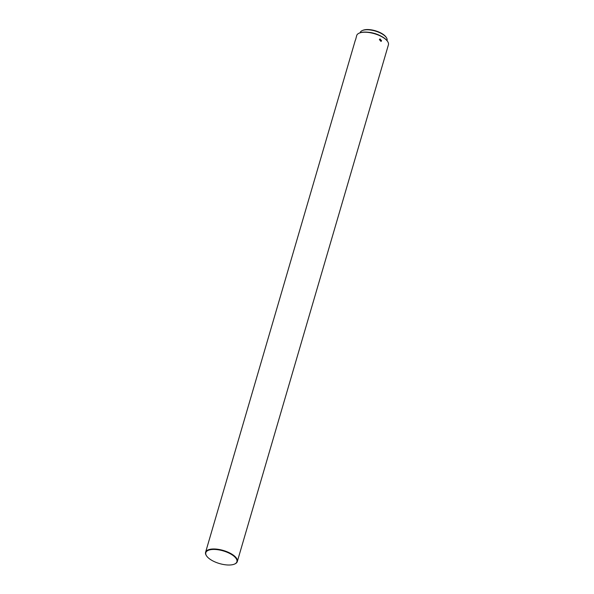 <?xml version="1.0" encoding="UTF-8"?>
<svg xmlns="http://www.w3.org/2000/svg" width="594" height="594" viewBox="0 0 594 594"><rect width="100%" height="100%" fill="white"/><g stroke="black" fill="none" stroke-linecap="round" stroke-linejoin="round"><path stroke-width="0.89" d="M359.385 33.064A16.194 6.601 16.3 0 1 359.556 32.982A16.194 6.601 16.3 0 1 384.385 38.187A16.194 6.601 16.3 0 1 387.377 41.12A16.194 6.601 16.3 0 1 387.481 41.276M206.519 555.828A16.528 6.734 16.3 0 1 206.408 555.665A16.528 6.734 16.3 0 1 205.583 552.294A16.528 6.734 16.3 0 1 216.691 549.138A16.528 6.734 16.3 0 1 233.427 555.212A16.528 6.734 16.3 0 1 237.303 561.575L388.417 44.81A16.528 6.734 -163.7 0 0 387.592 41.439A16.528 6.734 -163.7 0 0 384.541 38.447A16.528 6.734 -163.7 0 0 359.207 33.138A16.528 6.734 -163.7 0 0 356.697 35.529L355.539 39.954M233.1 555.531A16.194 6.601 -163.7 0 0 213.402 549.435A16.194 6.601 -163.7 0 0 206.623 555.984A16.194 6.601 -163.7 0 0 209.615 558.917A16.194 6.601 -163.7 0 0 234.444 564.114A16.194 6.601 -163.7 0 0 233.1 555.531M387.006 40.615L387.058 40.429A13.996 5.702 -163.7 0 0 386.36 37.571A13.996 5.702 -163.7 0 0 364.686 29.923A13.996 5.702 -163.7 0 0 362.325 30.546A13.996 5.702 -163.7 0 0 360.202 32.573L360.142 32.759M386.36 37.571L386.003 37.051A13.439 5.48 -163.7 0 0 365.176 29.7A13.439 5.48 -163.7 0 0 362.912 30.294L362.325 30.546M381.586 40.756L381.014 41.439L379.388 39.575L379.997 38.885L381.586 40.756M237.303 561.575A16.528 6.734 16.3 0 1 234.793 563.966A16.528 6.734 16.3 0 1 234.615 564.04M380.843 36.034A13.996 5.702 -163.7 0 0 367.805 32.224M205.583 552.294L355.346 40.132"/></g></svg>
